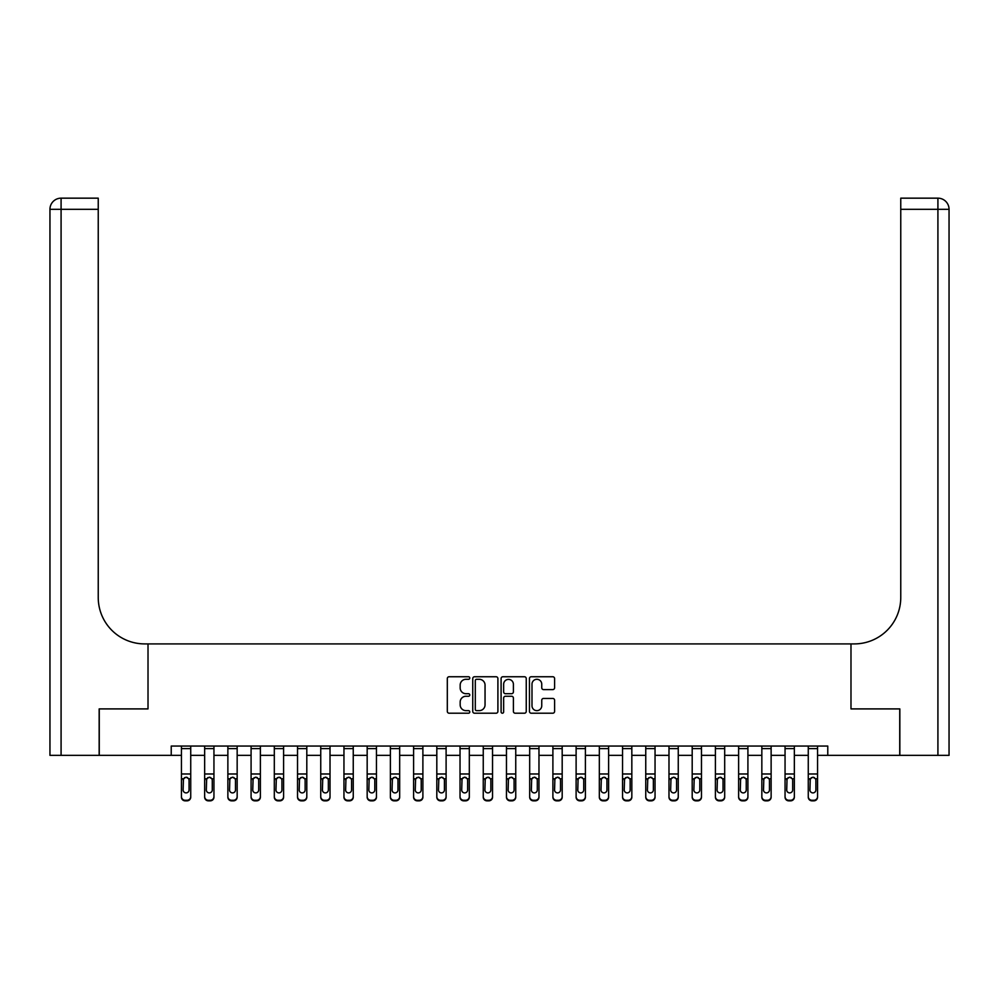 <?xml version="1.0" encoding="UTF-8"?>
<svg xmlns="http://www.w3.org/2000/svg" width="999" height="999" viewBox="0 0 999 999"><rect width="100%" height="100%" fill="white"/><g stroke="black" fill="none" stroke-linecap="round" stroke-linejoin="round"><path stroke-width="1.5" d="M469.78 678.021A1.274 1.274 0 0 0 468.506 676.748L449.138 676.748A1.823 1.823 0 0 0 447.315 678.571L447.315 711.388A1.823 1.823 0 0 0 449.138 713.211L468.506 713.211A1.274 1.274 0 0 0 469.78 711.925A1.274 1.274 0 0 0 468.506 710.651L465.996 710.651A5.832 5.832 0 0 1 460.164 704.819L460.164 702.085A5.832 5.832 0 0 1 465.996 696.253L468.506 696.253A1.274 1.274 0 0 0 469.78 694.979A1.274 1.274 0 0 0 468.506 693.706L465.996 693.706A5.832 5.832 0 0 1 460.164 687.861L460.164 685.127A5.832 5.832 0 0 1 465.996 679.295L468.506 679.295A1.274 1.274 0 0 0 469.78 678.021M552.784 689.597A1.823 1.823 0 0 0 554.595 687.774L554.595 678.571A1.823 1.823 0 0 0 552.784 676.748L531.268 676.748A1.823 1.823 0 0 0 529.445 678.571L529.445 711.388A1.823 1.823 0 0 0 531.268 713.211L552.784 713.211A1.823 1.823 0 0 0 554.595 711.388L554.595 700.262A1.823 1.823 0 0 0 552.784 698.438L543.568 698.438A1.823 1.823 0 0 0 541.745 700.262L541.745 705.781A4.883 4.883 0 0 1 536.875 710.651A4.883 4.883 0 0 1 531.992 705.781L531.992 684.178A4.883 4.883 0 0 1 536.875 679.295A4.883 4.883 0 0 1 541.745 684.178L541.745 687.774A1.823 1.823 0 0 0 543.568 689.597L552.784 689.597M949.05 755.344L949.05 209.303L949.05 755.344L899.837 755.344L899.837 708.903L850.986 708.903L899.737 708.903L899.737 755.344L827.771 755.344L827.771 746.053L171.229 746.053L171.229 755.344L181.443 755.344M171.229 755.344L99.263 755.344L99.263 708.903L148.014 708.903L148.014 643.905L850.986 643.905L850.986 708.903L850.986 643.905L854.332 643.905A46.429 46.429 0 0 0 900.761 597.464L900.761 198.164L937.911 198.164L900.761 198.164M497.902 678.571A1.823 1.823 0 0 0 496.078 676.748L474.575 676.748A1.823 1.823 0 0 0 472.752 678.571L472.752 711.388A1.823 1.823 0 0 0 474.575 713.211L496.078 713.211A1.823 1.823 0 0 0 497.902 711.388L497.902 678.571M502.922 676.748L524.425 676.748A1.823 1.823 0 0 1 526.248 678.571L526.248 711.388A1.823 1.823 0 0 1 524.425 713.211L515.222 713.211A1.823 1.823 0 0 1 513.399 711.388L513.399 698.076A1.823 1.823 0 0 0 511.575 696.253L505.469 696.253A1.823 1.823 0 0 0 503.646 698.076L503.646 711.925A1.274 1.274 0 0 1 502.372 713.211A1.274 1.274 0 0 1 501.098 711.925L501.098 678.571A1.823 1.823 0 0 1 502.922 676.748M190.734 755.344L204.658 755.344M213.948 755.344L227.872 755.344M237.163 755.344L251.086 755.344M260.377 755.344L274.313 755.344M283.591 755.344L297.527 755.344M306.805 755.344L320.741 755.344M330.02 755.344L343.956 755.344M353.246 755.344L367.17 755.344M376.461 755.344L390.384 755.344M399.675 755.344L413.598 755.344M422.889 755.344L436.813 755.344M446.103 755.344L460.027 755.344M469.318 755.344L483.254 755.344M492.532 755.344L506.468 755.344M515.746 755.344L529.682 755.344M538.973 755.344L552.897 755.344M562.187 755.344L576.111 755.344M585.402 755.344L599.325 755.344M608.616 755.344L622.539 755.344M631.83 755.344L645.754 755.344M655.044 755.344L668.98 755.344M678.259 755.344L692.195 755.344M701.473 755.344L715.409 755.344M724.687 755.344L738.623 755.344M747.914 755.344L761.837 755.344M771.128 755.344L785.052 755.344M794.342 755.344L808.266 755.344M817.557 755.344L827.771 755.344M476.573 679.295A1.274 1.274 0 0 0 475.299 680.569L475.299 709.377A1.274 1.274 0 0 0 476.573 710.651L479.22 710.651A5.832 5.832 0 0 0 485.052 704.819L485.052 685.127A5.832 5.832 0 0 0 479.22 679.295L476.573 679.295M513.399 684.265A4.883 4.883 0 0 0 508.528 679.395A4.883 4.883 0 0 0 503.646 684.265L503.646 691.882A1.823 1.823 0 0 0 505.469 693.706L511.575 693.706A1.823 1.823 0 0 0 513.399 691.882L513.399 684.265M181.443 779.37L181.443 796.578A3.709 3.684 0 0 0 185.165 800.261L187.013 800.261A3.709 3.684 0 0 0 190.734 796.578L190.734 797.152A3.709 3.684 180 0 1 187.013 800.836L187.013 800.261M189.061 789.934L189.061 780.157L189.061 789.934A2.972 2.947 180 0 1 186.089 792.894A2.972 2.947 180 0 0 189.061 789.934M183.117 790.521L183.117 789.934A2.972 2.947 180 0 0 186.089 792.894M184.54 777.609L183.117 779.932M187.637 777.609L186.089 777.172L188.736 778.783L189.061 780.157M190.734 746.053L190.734 797.152M181.443 746.053L181.443 797.152A3.709 3.684 180 0 0 185.165 800.836L187.013 800.836M181.443 778.783L183.441 778.783L183.117 789.934M183.441 778.783L186.089 777.172M204.658 779.37L204.658 796.578A3.709 3.684 0 0 0 208.379 800.261L210.227 800.261A3.709 3.684 0 0 0 213.948 796.578L213.948 797.152A3.709 3.684 180 0 1 210.227 800.836L210.227 800.261M212.275 789.934L212.275 780.157L212.275 789.934A2.972 2.947 180 0 1 209.303 792.894A2.972 2.947 180 0 0 212.275 789.934M206.331 790.521L206.331 789.934A2.972 2.947 180 0 0 209.303 792.894M207.755 777.609L206.331 779.932M210.851 777.609L209.303 777.172L211.95 778.783L212.275 780.157M227.872 779.37L227.872 796.578A3.709 3.684 0 0 0 231.593 800.261L233.441 800.261A3.709 3.684 0 0 0 237.163 796.578L237.163 797.152A3.709 3.684 180 0 1 233.441 800.836L233.441 800.261M235.489 789.934L235.489 780.157L235.489 789.934A2.972 2.947 180 0 1 232.517 792.894A2.972 2.947 180 0 0 235.489 789.934M229.545 790.521L229.545 789.934A2.972 2.947 180 0 0 232.517 792.894M230.969 777.609L229.545 779.932M234.066 777.609L232.517 777.172L235.165 778.783L235.489 780.157M251.086 779.37L251.086 796.578A3.709 3.684 0 0 0 254.807 800.261L256.668 800.261A3.709 3.684 0 0 0 260.377 796.578L260.377 797.152A3.709 3.684 180 0 1 256.668 800.836L256.668 800.261M258.704 789.934L258.704 780.157L258.704 789.934A2.972 2.947 180 0 1 255.732 792.894A2.972 2.947 180 0 0 258.704 789.934M252.759 790.521L252.759 789.934A2.972 2.947 180 0 0 255.732 792.894M254.183 777.609L252.759 779.932M257.28 777.609L255.732 777.172L258.379 778.783L258.704 780.157M213.948 746.053L213.948 797.152M204.658 746.053L204.658 797.152A3.709 3.684 180 0 0 208.379 800.836L210.227 800.836M204.658 778.783L206.656 778.783L206.331 789.934M206.656 778.783L209.303 777.172M237.163 746.053L237.163 797.152M227.872 746.053L227.872 797.152A3.709 3.684 180 0 0 231.593 800.836L233.441 800.836M227.872 778.783L229.87 778.783L229.545 789.934M229.87 778.783L232.517 777.172M260.377 746.053L260.377 797.152M251.086 746.053L251.086 797.152A3.709 3.684 180 0 0 254.807 800.836L256.668 800.836M251.086 778.783L253.097 778.783L252.759 789.934M253.097 778.783L255.732 777.172M274.313 779.37L274.313 796.578A3.709 3.684 0 0 0 278.022 800.261L279.882 800.261A3.709 3.684 0 0 0 283.591 796.578L283.591 797.152A3.709 3.684 180 0 1 279.882 800.836L279.882 800.261M281.918 789.934L281.918 780.157L281.918 789.934A2.972 2.947 180 0 1 278.946 792.894A2.972 2.947 180 0 0 281.918 789.934M275.974 790.521L275.974 789.934A2.972 2.947 180 0 0 278.946 792.894M277.397 777.609L275.974 779.932M280.507 777.609L278.946 777.172L281.593 778.783L281.918 780.157M283.591 746.053L283.591 797.152M274.313 746.053L274.313 797.152A3.709 3.684 180 0 0 278.022 800.836L279.882 800.836M274.313 778.783L276.311 778.783L275.974 789.934M276.311 778.783L278.946 777.172M99.163 708.903L148.014 708.903L148.014 643.905L144.668 643.905A46.429 46.429 0 0 1 98.239 597.464L98.239 209.303L61.089 209.303L61.089 755.344L99.163 755.344L99.163 708.903M61.089 755.344L49.95 755.344L49.95 209.303A11.139 11.139 0 0 1 61.089 198.164L98.239 198.164L98.239 209.303M98.239 198.164L61.089 198.164A11.139 11.139 0 0 0 49.95 209.303L61.089 209.303L61.089 198.164M144.668 643.905A46.429 46.429 0 0 1 98.239 597.464M937.911 755.344L937.911 209.303L949.05 209.303A11.139 11.139 0 0 0 937.911 198.164A11.139 11.139 0 0 1 949.05 209.303L949.05 643.905M854.332 643.905A46.429 46.429 0 0 0 900.761 597.464M297.527 779.37L297.527 796.578A3.709 3.684 0 0 0 301.236 800.261L303.097 800.261A3.709 3.684 0 0 0 306.805 796.578L306.805 797.152A3.709 3.684 180 0 1 303.097 800.836L303.097 800.261M305.132 789.934L305.132 780.157L305.132 789.934A2.972 2.947 180 0 1 302.16 792.894A2.972 2.947 180 0 0 305.132 789.934M299.2 790.521L299.2 789.934A2.972 2.947 180 0 0 302.16 792.894M300.612 777.609L299.2 779.932M303.721 777.609L302.16 777.172L304.807 778.783L305.132 780.157M306.805 746.053L306.805 797.152M297.527 746.053L297.527 797.152A3.709 3.684 180 0 0 301.236 800.836L303.097 800.836M297.527 778.783L299.525 778.783L299.2 789.934M299.525 778.783L302.16 777.172M320.741 779.37L320.741 796.578A3.709 3.684 0 0 0 324.45 800.261L326.311 800.261A3.709 3.684 0 0 0 330.02 796.578L330.02 797.152A3.709 3.684 180 0 1 326.311 800.836L326.311 800.261M328.359 789.934L328.359 780.157L328.359 789.934A2.972 2.947 180 0 1 325.387 792.894A2.972 2.947 180 0 0 328.359 789.934M322.415 790.521L322.415 789.934A2.972 2.947 180 0 0 325.387 792.894M323.826 777.609L322.415 779.932M326.935 777.609L325.387 777.172L328.022 778.783L328.359 780.157M330.02 746.053L330.02 797.152M320.741 746.053L320.741 797.152A3.709 3.684 180 0 0 324.45 800.836L326.311 800.836M320.741 778.783L322.739 778.783L322.415 789.934M322.739 778.783L325.387 777.172M343.956 779.37L343.956 796.578A3.709 3.684 0 0 0 347.664 800.261L349.525 800.261A3.709 3.684 0 0 0 353.246 796.578L353.246 797.152A3.709 3.684 180 0 1 349.525 800.836L349.525 800.261M351.573 789.934L351.573 780.157L351.573 789.934A2.972 2.947 180 0 1 348.601 792.894A2.972 2.947 180 0 0 351.573 789.934M345.629 790.521L345.629 789.934A2.972 2.947 180 0 0 348.601 792.894M347.053 777.609L345.629 779.932M350.149 777.609L348.601 777.172L351.236 778.783L351.573 780.157M353.246 746.053L353.246 797.152M343.956 746.053L343.956 797.152A3.709 3.684 180 0 0 347.664 800.836L349.525 800.836M343.956 778.783L345.954 778.783L345.629 789.934M345.954 778.783L348.601 777.172M367.17 779.37L367.17 796.578A3.709 3.684 0 0 0 370.879 800.261L372.739 800.261A3.709 3.684 0 0 0 376.461 796.578L376.461 797.152A3.709 3.684 180 0 1 372.739 800.836L372.739 800.261M374.787 789.934L374.787 780.157L374.787 789.934A2.972 2.947 180 0 1 371.815 792.894A2.972 2.947 180 0 0 374.787 789.934M368.843 790.521L368.843 789.934A2.972 2.947 180 0 0 371.815 792.894M370.267 777.609L368.843 779.932M373.364 777.609L371.815 777.172L374.45 778.783L374.787 780.157M376.461 746.053L376.461 797.152M367.17 746.053L367.17 797.152A3.709 3.684 180 0 0 370.879 800.836L372.739 800.836M367.17 778.783L369.168 778.783L368.843 789.934M369.168 778.783L371.815 777.172M390.384 779.37L390.384 796.578A3.709 3.684 0 0 0 394.106 800.261L395.954 800.261A3.709 3.684 0 0 0 399.675 796.578L399.675 797.152A3.709 3.684 180 0 1 395.954 800.836L395.954 800.261M398.002 789.934L398.002 780.157L398.002 789.934A2.972 2.947 180 0 1 395.03 792.894A2.972 2.947 180 0 0 398.002 789.934M392.058 790.521L392.058 789.934A2.972 2.947 180 0 0 395.03 792.894M393.481 777.609L392.058 779.932M396.578 777.609L395.03 777.172L397.677 778.783L398.002 780.157M399.675 746.053L399.675 797.152M390.384 746.053L390.384 797.152A3.709 3.684 180 0 0 394.106 800.836L395.954 800.836M390.384 778.783L392.382 778.783L392.058 789.934M392.382 778.783L395.03 777.172M413.598 779.37L413.598 796.578A3.709 3.684 0 0 0 417.32 800.261L419.168 800.261A3.709 3.684 0 0 0 422.889 796.578L422.889 797.152A3.709 3.684 180 0 1 419.168 800.836L419.168 800.261M421.216 789.934L421.216 780.157L421.216 789.934A2.972 2.947 180 0 1 418.244 792.894A2.972 2.947 180 0 0 421.216 789.934M415.272 790.521L415.272 789.934A2.972 2.947 180 0 0 418.244 792.894M416.695 777.609L415.272 779.932M419.792 777.609L418.244 777.172L420.891 778.783L421.216 780.157M422.889 746.053L422.889 797.152M413.598 746.053L413.598 797.152A3.709 3.684 180 0 0 417.32 800.836L419.168 800.836M413.598 778.783L415.596 778.783L415.272 789.934M415.596 778.783L418.244 777.172M436.813 779.37L436.813 796.578A3.709 3.684 0 0 0 440.534 800.261L442.395 800.261A3.709 3.684 0 0 0 446.103 796.578L446.103 797.152A3.709 3.684 180 0 1 442.395 800.836L442.395 800.261M444.43 789.934L444.43 780.157L444.43 789.934A2.972 2.947 180 0 1 441.458 792.894A2.972 2.947 180 0 0 444.43 789.934M438.486 790.521L438.486 789.934A2.972 2.947 180 0 0 441.458 792.894M439.91 777.609L438.486 779.932M443.007 777.609L441.458 777.172L444.105 778.783L444.43 780.157M446.103 746.053L446.103 797.152M436.813 746.053L436.813 797.152A3.709 3.684 180 0 0 440.534 800.836L442.395 800.836M436.813 778.783L438.823 778.783L438.486 789.934M438.823 778.783L441.458 777.172M460.027 779.37L460.027 796.578A3.709 3.684 0 0 0 463.748 800.261L465.609 800.261A3.709 3.684 0 0 0 469.318 796.578L469.318 797.152A3.709 3.684 180 0 1 465.609 800.836L465.609 800.261M467.644 789.934L467.644 780.157L467.644 789.934A2.972 2.947 180 0 1 464.672 792.894A2.972 2.947 180 0 0 467.644 789.934M461.7 790.521L461.7 789.934A2.972 2.947 180 0 0 464.672 792.894M463.124 777.609L461.7 779.932M466.221 777.609L464.672 777.172L467.32 778.783L467.644 780.157M469.318 746.053L469.318 797.152M460.027 746.053L460.027 797.152A3.709 3.684 180 0 0 463.748 800.836L465.609 800.836M460.027 778.783L462.038 778.783L461.7 789.934M462.038 778.783L464.672 777.172M483.254 779.37L483.254 796.578A3.709 3.684 0 0 0 486.963 800.261L488.823 800.261A3.709 3.684 0 0 0 492.532 796.578L492.532 797.152A3.709 3.684 180 0 1 488.823 800.836L488.823 800.261M490.859 789.934L490.859 780.157L490.859 789.934A2.972 2.947 180 0 1 487.887 792.894A2.972 2.947 180 0 0 490.859 789.934M484.915 790.521L484.915 789.934A2.972 2.947 180 0 0 487.887 792.894M486.338 777.609L484.915 779.932M489.448 777.609L487.887 777.172L490.534 778.783L490.859 780.157M492.532 746.053L492.532 797.152M483.254 746.053L483.254 797.152A3.709 3.684 180 0 0 486.963 800.836L488.823 800.836M483.254 778.783L485.252 778.783L484.915 789.934M485.252 778.783L487.887 777.172M506.468 779.37L506.468 796.578A3.709 3.684 0 0 0 510.177 800.261L512.037 800.261A3.709 3.684 0 0 0 515.746 796.578L515.746 797.152A3.709 3.684 180 0 1 512.037 800.836L512.037 800.261M514.085 789.934L514.085 780.157L514.085 789.934A2.972 2.947 180 0 1 511.113 792.894A2.972 2.947 180 0 0 514.085 789.934M508.141 790.521L508.141 789.934A2.972 2.947 180 0 0 511.113 792.894M509.552 777.609L508.141 779.932M512.662 777.609L511.113 777.172L513.748 778.783L514.085 780.157M515.746 746.053L515.746 797.152M506.468 746.053L506.468 797.152A3.709 3.684 180 0 0 510.177 800.836L512.037 800.836M506.468 778.783L508.466 778.783L508.141 789.934M508.466 778.783L511.113 777.172M529.682 779.37L529.682 796.578A3.709 3.684 0 0 0 533.391 800.261L535.252 800.261A3.709 3.684 0 0 0 538.973 796.578L538.973 797.152A3.709 3.684 180 0 1 535.252 800.836L535.252 800.261M537.3 789.934L537.3 780.157L537.3 789.934A2.972 2.947 180 0 1 534.328 792.894A2.972 2.947 180 0 0 537.3 789.934M531.356 790.521L531.356 789.934A2.972 2.947 180 0 0 534.328 792.894M532.779 777.609L531.356 779.932M535.876 777.609L534.328 777.172L536.962 778.783L537.3 780.157M538.973 746.053L538.973 797.152M529.682 746.053L529.682 797.152A3.709 3.684 180 0 0 533.391 800.836L535.252 800.836M529.682 778.783L531.68 778.783L531.356 789.934M531.68 778.783L534.328 777.172M552.897 779.37L552.897 796.578A3.709 3.684 0 0 0 556.605 800.261L558.466 800.261A3.709 3.684 0 0 0 562.187 796.578L562.187 797.152A3.709 3.684 180 0 1 558.466 800.836L558.466 800.261M560.514 789.934L560.514 780.157L560.514 789.934A2.972 2.947 180 0 1 557.542 792.894A2.972 2.947 180 0 0 560.514 789.934M554.57 790.521L554.57 789.934A2.972 2.947 180 0 0 557.542 792.894M555.993 777.609L554.57 779.932M559.09 777.609L557.542 777.172L560.177 778.783L560.514 780.157M562.187 746.053L562.187 797.152M552.897 746.053L552.897 797.152A3.709 3.684 180 0 0 556.605 800.836L558.466 800.836M552.897 778.783L554.895 778.783L554.57 789.934M554.895 778.783L557.542 777.172M576.111 779.37L576.111 796.578A3.709 3.684 0 0 0 579.832 800.261L581.68 800.261A3.709 3.684 0 0 0 585.402 796.578L585.402 797.152A3.709 3.684 180 0 1 581.68 800.836L581.68 800.261M583.728 789.934L583.728 780.157L583.728 789.934A2.972 2.947 180 0 1 580.756 792.894A2.972 2.947 180 0 0 583.728 789.934M577.784 790.521L577.784 789.934A2.972 2.947 180 0 0 580.756 792.894M579.208 777.609L577.784 779.932M582.305 777.609L580.756 777.172L583.404 778.783L583.728 780.157M585.402 746.053L585.402 797.152M576.111 746.053L576.111 797.152A3.709 3.684 180 0 0 579.832 800.836L581.68 800.836M576.111 778.783L578.109 778.783L577.784 789.934M578.109 778.783L580.756 777.172M599.325 779.37L599.325 796.578A3.709 3.684 0 0 0 603.046 800.261L604.894 800.261A3.709 3.684 0 0 0 608.616 796.578L608.616 797.152A3.709 3.684 180 0 1 604.894 800.836L604.894 800.261M606.942 789.934L606.942 780.157L606.942 789.934A2.972 2.947 180 0 1 603.97 792.894A2.972 2.947 180 0 0 606.942 789.934M600.998 790.521L600.998 789.934A2.972 2.947 180 0 0 603.97 792.894M602.422 777.609L600.998 779.932M605.519 777.609L603.97 777.172L606.618 778.783L606.942 780.157M608.616 746.053L608.616 797.152M599.325 746.053L599.325 797.152A3.709 3.684 180 0 0 603.046 800.836L604.894 800.836M599.325 778.783L601.323 778.783L600.998 789.934M601.323 778.783L603.97 777.172M622.539 779.37L622.539 796.578A3.709 3.684 0 0 0 626.261 800.261L628.121 800.261A3.709 3.684 0 0 0 631.83 796.578L631.83 797.152A3.709 3.684 180 0 1 628.121 800.836L628.121 800.261M630.157 789.934L630.157 780.157L630.157 789.934A2.972 2.947 180 0 1 627.185 792.894A2.972 2.947 180 0 0 630.157 789.934M624.213 790.521L624.213 789.934A2.972 2.947 180 0 0 627.185 792.894M625.636 777.609L624.213 779.932M628.733 777.609L627.185 777.172L629.832 778.783L630.157 780.157M631.83 746.053L631.83 797.152M622.539 746.053L622.539 797.152A3.709 3.684 180 0 0 626.261 800.836L628.121 800.836M622.539 778.783L624.55 778.783L624.213 789.934M624.55 778.783L627.185 777.172M645.754 779.37L645.754 796.578A3.709 3.684 0 0 0 649.475 800.261L651.336 800.261A3.709 3.684 0 0 0 655.044 796.578L655.044 797.152A3.709 3.684 180 0 1 651.336 800.836L651.336 800.261M653.371 789.934L653.371 780.157L653.371 789.934A2.972 2.947 180 0 1 650.399 792.894A2.972 2.947 180 0 0 653.371 789.934M647.427 790.521L647.427 789.934A2.972 2.947 180 0 0 650.399 792.894M648.851 777.609L647.427 779.932M651.947 777.609L650.399 777.172L653.046 778.783L653.371 780.157M655.044 746.053L655.044 797.152M645.754 746.053L645.754 797.152A3.709 3.684 180 0 0 649.475 800.836L651.336 800.836M645.754 778.783L647.764 778.783L647.427 789.934M647.764 778.783L650.399 777.172M668.98 779.37L668.98 796.578A3.709 3.684 0 0 0 672.689 800.261L674.55 800.261A3.709 3.684 0 0 0 678.259 796.578L678.259 797.152A3.709 3.684 180 0 1 674.55 800.836L674.55 800.261M676.585 789.934L676.585 780.157L676.585 789.934A2.972 2.947 180 0 1 673.613 792.894A2.972 2.947 180 0 0 676.585 789.934M670.641 790.521L670.641 789.934A2.972 2.947 180 0 0 673.613 792.894M672.065 777.609L670.641 779.932M675.174 777.609L673.613 777.172L676.261 778.783L676.585 780.157M678.259 746.053L678.259 797.152M668.98 746.053L668.98 797.152A3.709 3.684 180 0 0 672.689 800.836L674.55 800.836M668.98 778.783L670.978 778.783L670.641 789.934M670.978 778.783L673.613 777.172M692.195 779.37L692.195 796.578A3.709 3.684 0 0 0 695.903 800.261L697.764 800.261A3.709 3.684 0 0 0 701.473 796.578L701.473 797.152A3.709 3.684 180 0 1 697.764 800.836L697.764 800.261M699.799 789.934L699.799 780.157L699.799 789.934A2.972 2.947 180 0 1 696.84 792.894A2.972 2.947 180 0 0 699.799 789.934M693.868 790.521L693.868 789.934A2.972 2.947 180 0 0 696.84 792.894M695.279 777.609L693.868 779.932M698.388 777.609L696.84 777.172L699.475 778.783L699.799 780.157M701.473 746.053L701.473 797.152M692.195 746.053L692.195 797.152A3.709 3.684 180 0 0 695.903 800.836L697.764 800.836M692.195 778.783L694.193 778.783L693.868 789.934M694.193 778.783L696.84 777.172M715.409 779.37L715.409 796.578A3.709 3.684 0 0 0 719.118 800.261L720.978 800.261A3.709 3.684 0 0 0 724.687 796.578L724.687 797.152A3.709 3.684 180 0 1 720.978 800.836L720.978 800.261M723.026 789.934L723.026 780.157L723.026 789.934A2.972 2.947 180 0 1 720.054 792.894A2.972 2.947 180 0 0 723.026 789.934M717.082 790.521L717.082 789.934A2.972 2.947 180 0 0 720.054 792.894M718.493 777.609L717.082 779.932M721.603 777.609L720.054 777.172L722.689 778.783L723.026 780.157M724.687 746.053L724.687 797.152M715.409 746.053L715.409 797.152A3.709 3.684 180 0 0 719.118 800.836L720.978 800.836M715.409 778.783L717.407 778.783L717.082 789.934M717.407 778.783L720.054 777.172M738.623 779.37L738.623 796.578A3.709 3.684 0 0 0 742.332 800.261L744.193 800.261A3.709 3.684 0 0 0 747.914 796.578L747.914 797.152A3.709 3.684 180 0 1 744.193 800.836L744.193 800.261M746.241 789.934L746.241 780.157L746.241 789.934A2.972 2.947 180 0 1 743.268 792.894A2.972 2.947 180 0 0 746.241 789.934M740.296 790.521L740.296 789.934A2.972 2.947 180 0 0 743.268 792.894M741.72 777.609L740.296 779.932M744.817 777.609L743.268 777.172L745.903 778.783L746.241 780.157M747.914 746.053L747.914 797.152M738.623 746.053L738.623 797.152A3.709 3.684 180 0 0 742.332 800.836L744.193 800.836M738.623 778.783L740.621 778.783L740.296 789.934M740.621 778.783L743.268 777.172M761.837 779.37L761.837 796.578A3.709 3.684 0 0 0 765.559 800.261L767.407 800.261A3.709 3.684 0 0 0 771.128 796.578L771.128 797.152A3.709 3.684 180 0 1 767.407 800.836L767.407 800.261M769.455 789.934L769.455 780.157L769.455 789.934A2.972 2.947 180 0 1 766.483 792.894A2.972 2.947 180 0 0 769.455 789.934M763.511 790.521L763.511 789.934A2.972 2.947 180 0 0 766.483 792.894M764.934 777.609L763.511 779.932M768.031 777.609L766.483 777.172L769.13 778.783L769.455 780.157M771.128 746.053L771.128 797.152M761.837 746.053L761.837 797.152A3.709 3.684 180 0 0 765.559 800.836L767.407 800.836M761.837 778.783L763.835 778.783L763.511 789.934M763.835 778.783L766.483 777.172M785.052 779.37L785.052 796.578A3.709 3.684 0 0 0 788.773 800.261L790.621 800.261A3.709 3.684 0 0 0 794.342 796.578L794.342 797.152A3.709 3.684 180 0 1 790.621 800.836L790.621 800.261M792.669 789.934L792.669 780.157L792.669 789.934A2.972 2.947 180 0 1 789.697 792.894A2.972 2.947 180 0 0 792.669 789.934M786.725 790.521L786.725 789.934A2.972 2.947 180 0 0 789.697 792.894M788.149 777.609L786.725 779.932M791.245 777.609L789.697 777.172L792.344 778.783L792.669 780.157M794.342 746.053L794.342 797.152M785.052 746.053L785.052 797.152A3.709 3.684 180 0 0 788.773 800.836L790.621 800.836M785.052 778.783L787.05 778.783L786.725 789.934M787.05 778.783L789.697 777.172M808.266 779.37L808.266 796.578A3.709 3.684 0 0 0 811.987 800.261L813.835 800.261A3.709 3.684 0 0 0 817.557 796.578L817.557 797.152A3.709 3.684 180 0 1 813.835 800.836L813.835 800.261M815.883 789.934L815.883 780.157L815.883 789.934A2.972 2.947 180 0 1 812.911 792.894A2.972 2.947 180 0 0 815.883 789.934M809.939 790.521L809.939 789.934A2.972 2.947 180 0 0 812.911 792.894M811.363 777.609L809.939 779.932M814.46 777.609L812.911 777.172L815.559 778.783L815.883 780.157M817.557 746.053L817.557 797.152M808.266 746.053L808.266 797.152A3.709 3.684 180 0 0 811.987 800.836L813.835 800.836M808.266 778.783L810.264 778.783L809.939 789.934M810.264 778.783L812.911 777.172M188.736 778.783L190.734 778.783M181.443 773.988L190.734 773.988M181.443 748.601L190.734 748.601M211.95 778.783L213.948 778.783M204.658 773.988L213.948 773.988M204.658 748.601L213.948 748.601M235.165 778.783L237.163 778.783M227.872 773.988L237.163 773.988M227.872 748.601L237.163 748.601M258.379 778.783L260.377 778.783M251.086 773.988L260.377 773.988M251.086 748.601L260.377 748.601M281.593 778.783L283.591 778.783M274.313 773.988L283.591 773.988M274.313 748.601L283.591 748.601M937.911 198.164L937.911 209.303L900.761 209.303M304.807 778.783L306.805 778.783M297.527 773.988L306.805 773.988M297.527 748.601L306.805 748.601M328.022 778.783L330.02 778.783M320.741 773.988L330.02 773.988M320.741 748.601L330.02 748.601M351.236 778.783L353.246 778.783M343.956 773.988L353.246 773.988M343.956 748.601L353.246 748.601M374.45 778.783L376.461 778.783M367.17 773.988L376.461 773.988M367.17 748.601L376.461 748.601M397.677 778.783L399.675 778.783M390.384 773.988L399.675 773.988M390.384 748.601L399.675 748.601M420.891 778.783L422.889 778.783M413.598 773.988L422.889 773.988M413.598 748.601L422.889 748.601M444.105 778.783L446.103 778.783M436.813 773.988L446.103 773.988M436.813 748.601L446.103 748.601M467.32 778.783L469.318 778.783M460.027 773.988L469.318 773.988M460.027 748.601L469.318 748.601M490.534 778.783L492.532 778.783M483.254 773.988L492.532 773.988M483.254 748.601L492.532 748.601M513.748 778.783L515.746 778.783M506.468 773.988L515.746 773.988M506.468 748.601L515.746 748.601M536.962 778.783L538.973 778.783M529.682 773.988L538.973 773.988M529.682 748.601L538.973 748.601M560.177 778.783L562.187 778.783M552.897 773.988L562.187 773.988M552.897 748.601L562.187 748.601M583.404 778.783L585.402 778.783M576.111 773.988L585.402 773.988M576.111 748.601L585.402 748.601M606.618 778.783L608.616 778.783M599.325 773.988L608.616 773.988M599.325 748.601L608.616 748.601M629.832 778.783L631.83 778.783M622.539 773.988L631.83 773.988M622.539 748.601L631.83 748.601M653.046 778.783L655.044 778.783M645.754 773.988L655.044 773.988M645.754 748.601L655.044 748.601M676.261 778.783L678.259 778.783M668.98 773.988L678.259 773.988M668.98 748.601L678.259 748.601M699.475 778.783L701.473 778.783M692.195 773.988L701.473 773.988M692.195 748.601L701.473 748.601M722.689 778.783L724.687 778.783M715.409 773.988L724.687 773.988M715.409 748.601L724.687 748.601M745.903 778.783L747.914 778.783M738.623 773.988L747.914 773.988M738.623 748.601L747.914 748.601M769.13 778.783L771.128 778.783M761.837 773.988L771.128 773.988M761.837 748.601L771.128 748.601M792.344 778.783L794.342 778.783M785.052 773.988L794.342 773.988M785.052 748.601L794.342 748.601M815.559 778.783L817.557 778.783M808.266 773.988L817.557 773.988M808.266 748.601L817.557 748.601"/></g></svg>
